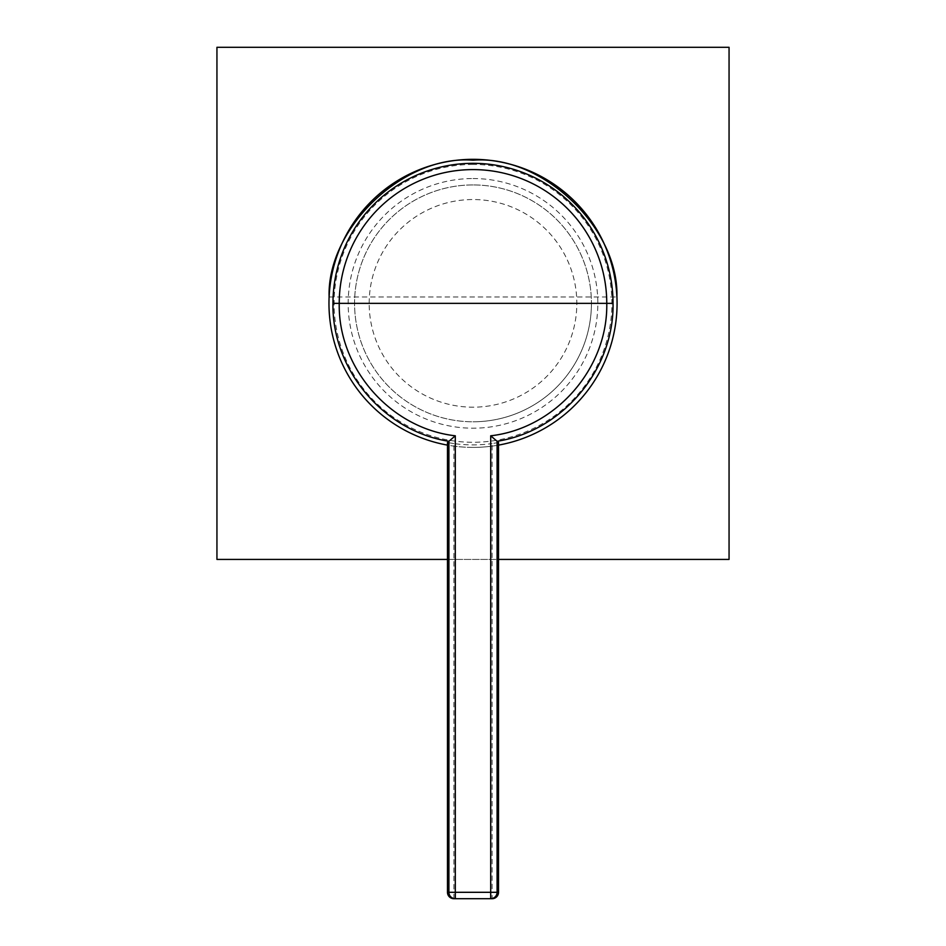 <?xml version="1.0" encoding="UTF-8"?>
<svg xmlns="http://www.w3.org/2000/svg" width="946" height="946" viewBox="0 0 946 946"><rect width="100%" height="100%" fill="white"/><g stroke="black" fill="none" stroke-linecap="round" stroke-linejoin="round"><path stroke-width="0.71" stroke-dasharray="4.73 3.55" d="M498.518 442.48L492.109 443.591L492.109 892.303L453.891 892.303L453.891 443.591A141.533 141.533 0 0 0 492.109 443.591M498.518 445.117A144.029 144.029 0 0 1 447.482 445.117M453.891 443.591L447.482 442.48M329.113 296.961L616.887 296.961A144.029 144.029 0 0 1 473 447.399A144.029 144.029 0 0 1 329.113 296.961M490.69 898.7L492.109 898.7L492.109 892.303L498.518 892.303M473 184.931A118.427 118.427 0 0 0 354.573 303.359A118.427 118.427 0 0 0 473 421.786A118.427 118.427 0 0 0 591.427 303.359A118.427 118.427 0 0 0 473 184.931A118.427 118.427 0 0 1 591.427 303.359A118.427 118.427 0 0 1 473 421.786A118.427 118.427 0 0 1 354.573 303.359A118.427 118.427 0 0 1 473 184.931A118.427 118.427 0 0 0 354.573 303.359A118.427 118.427 0 0 0 473 421.786A118.427 118.427 0 0 1 354.573 303.359M369.177 303.359A103.824 103.824 0 0 1 473 199.535A103.824 103.824 0 0 1 576.824 303.359A103.824 103.824 0 0 1 473 407.182A103.824 103.824 0 0 1 369.177 303.359M473 447.399A144.029 144.029 0 0 1 328.971 303.359A144.029 144.029 0 0 1 473 159.33A144.029 144.029 0 0 1 617.029 303.359A144.029 144.029 0 0 1 473 447.399A144.029 144.029 0 0 0 616.887 296.961M216.941 47.3L216.941 559.417L729.059 559.417L729.059 47.3L216.941 47.3M447.482 559.417L498.518 559.417M447.482 892.303L453.891 892.303L453.891 898.7M473 178.534A124.825 124.825 0 0 1 597.825 303.359A124.825 124.825 0 0 1 473 428.195A124.825 124.825 0 0 1 348.175 303.359A124.825 124.825 0 0 1 473 178.534M473 164.45A138.908 138.908 0 0 0 334.092 303.359A138.908 138.908 0 0 0 473 442.279A138.908 138.908 0 0 0 611.908 303.359A138.908 138.908 0 0 0 473 164.45M591.427 303.359A118.427 118.427 0 0 1 473 421.786"/><path stroke-width="1.42" d="M498.518 442.48L498.518 892.303A6.397 6.397 0 0 1 492.109 898.7L453.891 898.7L490.69 898.7L490.702 435.799C555.539 428.467 608.042 368.372 606.764 303.359A133.764 133.764 0 0 0 473 169.594A133.764 133.764 0 0 0 339.236 303.359C337.959 368.372 390.462 428.467 455.298 435.799L455.31 898.7A6.397 6.397 -90 0 1 448.912 892.303L448.912 441.285L447.482 442.48L447.482 892.303L498.518 892.303L498.518 442.48L497.088 441.285L497.088 892.303A6.397 6.397 90 0 1 490.69 898.7M473 159.33A144.029 144.029 0 0 1 616.887 296.961C619.086 227.714 542.046 154.494 473 160.217C403.954 154.494 326.914 227.714 329.113 296.961A144.029 144.029 0 0 1 473 159.33A144.029 144.029 0 0 1 498.518 445.117M455.298 435.799L448.912 441.285C383.449 431.128 331.727 369.46 332.968 303.359A140.032 140.032 0 0 1 473 163.327A140.032 140.032 0 0 1 613.032 303.359C614.273 369.46 562.551 431.128 497.088 441.285L490.702 435.799M447.482 445.117A144.029 144.029 0 0 1 329.113 296.961M498.518 559.417L729.059 559.417L729.059 47.3L216.941 47.3L216.941 559.417L447.482 559.417M332.968 303.359L613.032 303.359M447.482 892.303L447.482 892.303A6.397 6.397 0 0 0 453.891 898.7A6.397 6.397 -90 0 1 447.482 892.303L447.482 442.48M498.518 892.303L498.518 892.303A6.397 6.397 90 0 1 492.109 898.7"/></g></svg>
